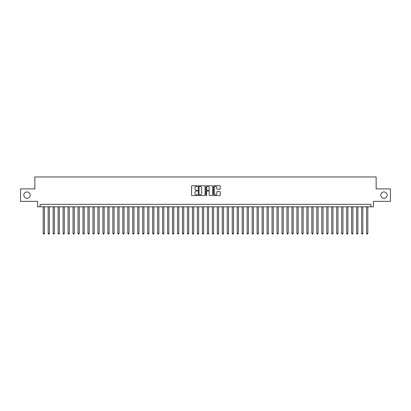 <?xml version="1.0" encoding="UTF-8"?>
<svg xmlns="http://www.w3.org/2000/svg" width="411" height="411" viewBox="0 0 411 411"><rect width="100%" height="100%" fill="white"/><g stroke="black" fill="none" stroke-linecap="round" stroke-linejoin="round"><path stroke-width="0.62" d="M197.542 186.106A0.344 0.344 0 0 0 197.198 185.767L192.009 185.767A0.488 0.488 0 0 0 191.521 186.255L191.521 195.045A0.488 0.488 0 0 0 192.009 195.533L197.198 195.533A0.344 0.344 0 0 0 197.542 195.189A0.344 0.344 0 0 0 197.198 194.85L196.525 194.85A1.562 1.562 0 0 1 194.963 193.288L194.963 192.554A1.562 1.562 0 0 1 196.525 190.992L197.198 190.992A0.344 0.344 0 0 0 197.542 190.647A0.344 0.344 0 0 0 197.198 190.308L196.525 190.308A1.562 1.562 0 0 1 194.963 188.747L194.963 188.012A1.562 1.562 0 0 1 196.525 186.45L197.198 186.45A0.344 0.344 0 0 0 197.542 186.106M380.797 195.127A3.185 3.185 0 0 0 383.982 198.313A3.185 3.185 0 0 0 387.167 195.127A3.185 3.185 0 0 0 383.982 191.942A3.185 3.185 0 0 0 380.797 195.127M23.833 195.127A3.185 3.185 0 0 0 27.018 198.313A3.185 3.185 0 0 0 30.203 195.127A3.185 3.185 0 0 0 27.018 191.942A3.185 3.185 0 0 0 23.833 195.127M219.772 189.209A0.488 0.488 0 0 0 220.26 188.721L220.26 186.255A0.488 0.488 0 0 0 219.772 185.767L214.008 185.767A0.488 0.488 0 0 0 213.52 186.255L213.52 195.045A0.488 0.488 0 0 0 214.008 195.533L219.772 195.533A0.488 0.488 0 0 0 220.26 195.045L220.26 192.065A0.488 0.488 0 0 0 219.772 191.577L217.306 191.577A0.488 0.488 0 0 0 216.818 192.065L216.818 193.545A1.305 1.305 0 0 1 215.513 194.85A1.305 1.305 0 0 1 214.203 193.545L214.203 187.755A1.305 1.305 0 0 1 215.513 186.45A1.305 1.305 0 0 1 216.818 187.755L216.818 188.721A0.488 0.488 0 0 0 217.306 189.209L219.772 189.209M370.922 206.82L373.409 206.82L373.409 201.344L390.45 201.344L390.45 188.906L376.147 188.906L376.147 176.966L34.853 176.966L34.853 188.906L20.55 188.906L20.55 201.344L37.591 201.344L37.591 206.82L370.922 206.82L370.922 204.329L40.078 204.329L40.078 206.82M205.074 186.255A0.488 0.488 0 0 0 204.586 185.767L198.821 185.767A0.488 0.488 0 0 0 198.333 186.255L198.333 195.045A0.488 0.488 0 0 0 198.821 195.533L204.586 195.533A0.488 0.488 0 0 0 205.074 195.045L205.074 186.255M206.414 185.767L212.179 185.767A0.488 0.488 0 0 1 212.667 186.255L212.667 195.045A0.488 0.488 0 0 1 212.179 195.533L209.713 195.533A0.488 0.488 0 0 1 209.225 195.045L209.225 191.48A0.488 0.488 0 0 0 208.737 190.992L207.098 190.992A0.488 0.488 0 0 0 206.61 191.48L206.61 195.189A0.344 0.344 0 0 1 206.271 195.533A0.344 0.344 0 0 1 205.926 195.189L205.926 186.255A0.488 0.488 0 0 1 206.414 185.767M199.361 186.45A0.344 0.344 0 0 0 199.016 186.789L199.016 194.506A0.344 0.344 0 0 0 199.361 194.85L200.07 194.85A1.562 1.562 0 0 0 201.631 193.288L201.631 188.012A1.562 1.562 0 0 0 200.07 186.45L199.361 186.45M209.225 187.781A1.305 1.305 0 0 0 207.92 186.476A1.305 1.305 0 0 0 206.61 187.781L206.61 189.82A0.488 0.488 0 0 0 207.098 190.308L208.737 190.308A0.488 0.488 0 0 0 209.225 189.82L209.225 187.781M43.186 206.82L43.186 233.386L44.429 233.386L44.429 206.82M44.429 233.386L44.059 234.034L43.561 234.034L43.186 233.386M48.164 206.82L48.164 233.386L49.407 233.386L49.407 206.82M49.407 233.386L49.032 234.034L48.534 234.034L48.164 233.386M53.137 206.82L53.137 233.386L54.38 233.386L54.38 206.82M54.38 233.386L54.005 234.034L53.512 234.034L53.137 233.386M58.11 206.82L58.11 233.386L59.354 233.386L59.354 206.82M59.354 233.386L58.984 234.034L58.485 234.034L58.11 233.386M63.089 206.82L63.089 233.386L64.332 233.386L64.332 206.82M64.332 233.386L63.957 234.034L63.458 234.034L63.089 233.386M68.062 206.82L68.062 233.386L69.305 233.386L69.305 206.82M69.305 233.386L68.935 234.034L68.437 234.034L68.062 233.386M73.04 206.82L73.04 233.386L74.283 233.386L74.283 206.82M74.283 233.386L73.908 234.034L73.41 234.034L73.04 233.386M78.013 206.82L78.013 233.386L79.256 233.386L79.256 206.82M79.256 233.386L78.881 234.034L78.388 234.034L78.013 233.386M82.986 206.82L82.986 233.386L84.229 233.386L84.229 206.82M84.229 233.386L83.859 234.034L83.361 234.034L82.986 233.386M87.964 206.82L87.964 233.386L89.208 233.386L89.208 206.82M89.208 233.386L88.833 234.034L88.334 234.034L87.964 233.386M92.937 206.82L92.937 233.386L94.181 233.386L94.181 206.82M94.181 233.386L93.811 234.034L93.312 234.034L92.937 233.386M97.916 206.82L97.916 233.386L99.159 233.386L99.159 206.82M99.159 233.386L98.784 234.034L98.286 234.034L97.916 233.386M102.889 206.82L102.889 233.386L104.132 233.386L104.132 206.82M104.132 233.386L103.757 234.034L103.264 234.034L102.889 233.386M107.862 206.82L107.862 233.386L109.105 233.386L109.105 206.82M109.105 233.386L108.735 234.034L108.237 234.034L107.862 233.386M112.84 206.82L112.84 233.386L114.083 233.386L114.083 206.82M114.083 233.386L113.708 234.034L113.21 234.034L112.84 233.386M117.813 206.82L117.813 233.386L119.056 233.386L119.056 206.82M119.056 233.386L118.687 234.034L118.188 234.034L117.813 233.386M122.786 206.82L122.786 233.386L124.035 233.386L124.035 206.82M124.035 233.386L123.66 234.034L123.161 234.034L122.786 233.386M127.764 206.82L127.764 233.386L129.008 233.386L129.008 206.82M129.008 233.386L128.633 234.034L128.134 234.034L127.764 233.386M132.738 206.82L132.738 233.386L133.981 233.386L133.981 206.82M133.981 233.386L133.611 234.034L133.113 234.034L132.738 233.386M137.716 206.82L137.716 233.386L138.959 233.386L138.959 206.82M138.959 233.386L138.584 234.034L138.086 234.034L137.716 233.386M142.689 206.82L142.689 233.386L143.932 233.386L143.932 206.82M143.932 233.386L143.562 234.034L143.064 234.034L142.689 233.386M147.662 206.82L147.662 233.386L148.91 233.386L148.91 206.82M148.91 233.386L148.535 234.034L148.037 234.034L147.662 233.386M152.64 206.82L152.64 233.386L153.884 233.386L153.884 206.82M153.884 233.386L153.509 234.034L153.01 234.034L152.64 233.386M157.613 206.82L157.613 233.386L158.857 233.386L158.857 206.82M158.857 233.386L158.487 234.034L157.988 234.034L157.613 233.386M162.592 206.82L162.592 233.386L163.835 233.386L163.835 206.82M163.835 233.386L163.46 234.034L162.962 234.034L162.592 233.386M167.565 206.82L167.565 233.386L168.808 233.386L168.808 206.82M168.808 233.386L168.433 234.034L167.94 234.034L167.565 233.386M172.538 206.82L172.538 233.386L173.781 233.386L173.781 206.82M173.781 233.386L173.411 234.034L172.913 234.034L172.538 233.386M177.516 206.82L177.516 233.386L178.759 233.386L178.759 206.82M178.759 233.386L178.384 234.034L177.886 234.034L177.516 233.386M182.489 206.82L182.489 233.386L183.732 233.386L183.732 206.82M183.732 233.386L183.363 234.034L182.864 234.034L182.489 233.386M187.467 206.82L187.467 233.386L188.711 233.386L188.711 206.82M188.711 233.386L188.336 234.034L187.837 234.034L187.467 233.386M192.44 206.82L192.44 233.386L193.684 233.386L193.684 206.82M193.684 233.386L193.309 234.034L192.816 234.034L192.44 233.386M197.414 206.82L197.414 233.386L198.657 233.386L198.657 206.82M198.657 233.386L198.287 234.034L197.789 234.034L197.414 233.386M202.392 206.82L202.392 233.386L203.635 233.386L203.635 206.82M203.635 233.386L203.26 234.034L202.762 234.034L202.392 233.386M207.365 206.82L207.365 233.386L208.608 233.386L208.608 206.82M208.608 233.386L208.238 234.034L207.74 234.034L207.365 233.386M212.343 206.82L212.343 233.386L213.586 233.386L213.586 206.82M213.586 233.386L213.211 234.034L212.713 234.034L212.343 233.386M217.316 206.82L217.316 233.386L218.56 233.386L218.56 206.82M218.56 233.386L218.184 234.034L217.691 234.034L217.316 233.386M222.289 206.82L222.289 233.386L223.533 233.386L223.533 206.82M223.533 233.386L223.163 234.034L222.664 234.034L222.289 233.386M227.268 206.82L227.268 233.386L228.511 233.386L228.511 206.82M228.511 233.386L228.136 234.034L227.637 234.034L227.268 233.386M232.241 206.82L232.241 233.386L233.484 233.386L233.484 206.82M233.484 233.386L233.114 234.034L232.616 234.034L232.241 233.386M237.219 206.82L237.219 233.386L238.462 233.386L238.462 206.82M238.462 233.386L238.087 234.034L237.589 234.034L237.219 233.386M242.192 206.82L242.192 233.386L243.435 233.386L243.435 206.82M243.435 233.386L243.06 234.034L242.567 234.034L242.192 233.386M247.165 206.82L247.165 233.386L248.408 233.386L248.408 206.82M248.408 233.386L248.039 234.034L247.54 234.034L247.165 233.386M252.143 206.82L252.143 233.386L253.387 233.386L253.387 206.82M253.387 233.386L253.012 234.034L252.513 234.034L252.143 233.386M257.116 206.82L257.116 233.386L258.36 233.386L258.36 206.82M258.36 233.386L257.99 234.034L257.492 234.034L257.116 233.386M262.09 206.82L262.09 233.386L263.338 233.386L263.338 206.82M263.338 233.386L262.963 234.034L262.465 234.034L262.09 233.386M267.068 206.82L267.068 233.386L268.311 233.386L268.311 206.82M268.311 233.386L267.936 234.034L267.438 234.034L267.068 233.386M272.041 206.82L272.041 233.386L273.284 233.386L273.284 206.82M273.284 233.386L272.914 234.034L272.416 234.034L272.041 233.386M277.019 206.82L277.019 233.386L278.262 233.386L278.262 206.82M278.262 233.386L277.887 234.034L277.389 234.034L277.019 233.386M281.992 206.82L281.992 233.386L283.236 233.386L283.236 206.82M283.236 233.386L282.866 234.034L282.367 234.034L281.992 233.386M286.965 206.82L286.965 233.386L288.214 233.386L288.214 206.82M288.214 233.386L287.839 234.034L287.34 234.034L286.965 233.386M291.944 206.82L291.944 233.386L293.187 233.386L293.187 206.82M293.187 233.386L292.812 234.034L292.313 234.034L291.944 233.386M296.917 206.82L296.917 233.386L298.16 233.386L298.16 206.82M298.16 233.386L297.79 234.034L297.292 234.034L296.917 233.386M301.895 206.82L301.895 233.386L303.138 233.386L303.138 206.82M303.138 233.386L302.763 234.034L302.265 234.034L301.895 233.386M306.868 206.82L306.868 233.386L308.111 233.386L308.111 206.82M308.111 233.386L307.736 234.034L307.243 234.034L306.868 233.386M311.841 206.82L311.841 233.386L313.084 233.386L313.084 206.82M313.084 233.386L312.714 234.034L312.216 234.034L311.841 233.386M316.819 206.82L316.819 233.386L318.063 233.386L318.063 206.82M318.063 233.386L317.688 234.034L317.189 234.034L316.819 233.386M321.792 206.82L321.792 233.386L323.036 233.386L323.036 206.82M323.036 233.386L322.666 234.034L322.167 234.034L321.792 233.386M326.771 206.82L326.771 233.386L328.014 233.386L328.014 206.82M328.014 233.386L327.639 234.034L327.141 234.034L326.771 233.386M331.744 206.82L331.744 233.386L332.987 233.386L332.987 206.82M332.987 233.386L332.612 234.034L332.119 234.034L331.744 233.386M336.717 206.82L336.717 233.386L337.96 233.386L337.96 206.82M337.96 233.386L337.59 234.034L337.092 234.034L336.717 233.386M341.695 206.82L341.695 233.386L342.938 233.386L342.938 206.82M342.938 233.386L342.563 234.034L342.065 234.034L341.695 233.386M346.668 206.82L346.668 233.386L347.912 233.386L347.912 206.82M347.912 233.386L347.542 234.034L347.043 234.034L346.668 233.386M351.646 206.82L351.646 233.386L352.89 233.386L352.89 206.82M352.89 233.386L352.515 234.034L352.016 234.034L351.646 233.386M356.62 206.82L356.62 233.386L357.863 233.386L357.863 206.82M357.863 233.386L357.488 234.034L356.995 234.034L356.62 233.386M361.593 206.82L361.593 233.386L362.836 233.386L362.836 206.82M362.836 233.386L362.466 234.034L361.968 234.034L361.593 233.386M366.571 206.82L366.571 233.386L367.814 233.386L367.814 206.82M367.814 233.386L367.439 234.034L366.941 234.034L366.571 233.386"/></g></svg>
